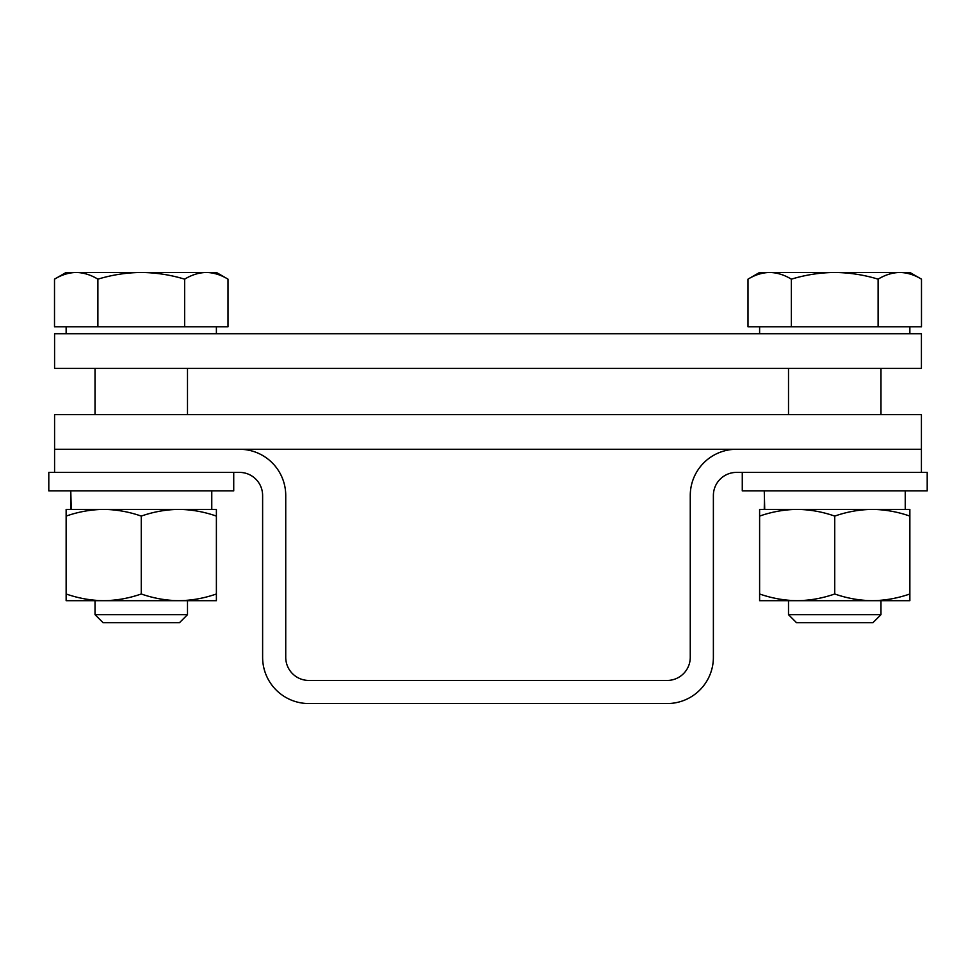 <?xml version="1.0" encoding="UTF-8"?>
<svg xmlns="http://www.w3.org/2000/svg" width="976" height="976" viewBox="0 0 976 976"><rect width="100%" height="100%" fill="white"/><g stroke="black" fill="none" stroke-linecap="round" stroke-linejoin="round"><path stroke-width="1.46" d="M736.49 449.277A46.226 46.226 0 0 0 690.264 495.515L690.264 657.324A23.119 23.119 0 0 1 667.145 680.443L308.855 680.443A23.119 23.119 0 0 1 285.736 657.324L285.736 495.515A46.226 46.226 0 0 0 239.51 449.277L54.583 449.277L54.583 414.605L921.417 414.605L921.417 449.277L736.49 449.277M736.49 472.396A23.119 23.119 0 0 0 713.383 495.515L713.383 657.324A46.226 46.226 0 0 1 667.145 703.55L308.855 703.55A46.226 46.226 0 0 1 262.617 657.324L262.617 495.515A23.119 23.119 0 0 0 239.51 472.396L54.583 472.396L54.583 449.277L921.417 449.277L921.417 472.396L736.49 472.396M921.417 368.379L921.417 333.707L54.583 333.707L54.583 368.379L921.417 368.379M187.49 614.673L95.026 614.673L103.017 622.651L179.511 622.651L187.49 614.673L187.49 600.691M184.635 326.765L184.635 279.16C170.593 274.878 156.136 272.646 141.264 272.45L76.201 272.45C83.594 272.621 90.829 274.866 97.893 279.16C112.118 274.854 126.575 272.609 141.264 272.45L206.326 272.45C213.72 272.621 220.942 274.866 228.006 279.16L228.006 326.765L54.51 326.765L54.51 279.16C61.598 274.854 68.82 272.621 76.201 272.45L66.136 272.45L54.51 279.16M228.006 279.16L216.391 272.45L206.326 272.45C198.945 272.621 191.723 274.854 184.635 279.16M97.893 326.765L97.893 279.16M880.974 614.673L788.51 614.673L796.489 622.651L872.983 622.651L880.974 614.673L880.974 600.691M878.107 326.765L878.107 279.16C864.065 274.878 849.608 272.646 834.736 272.45L769.674 272.45C777.067 272.621 784.301 274.866 791.365 279.16C805.59 274.854 820.047 272.609 834.736 272.45L899.799 272.45C907.192 272.621 914.427 274.866 921.49 279.16L921.49 326.765L747.994 326.765L747.994 279.16C755.07 274.854 762.293 272.621 769.674 272.45L759.609 272.45L747.994 279.16M921.49 279.16L909.864 272.45L899.799 272.45C892.418 272.621 885.195 274.854 878.107 279.16M791.365 326.765L791.365 279.16M759.609 516.097C771.87 511.79 784.399 509.557 797.172 509.387L759.609 509.387L759.609 593.981C771.87 598.276 784.399 600.508 797.172 600.691C809.982 600.508 822.5 598.276 834.736 593.981C846.997 598.276 859.527 600.508 872.3 600.691C885.11 600.508 897.627 598.276 909.864 593.981L909.864 516.097C897.627 511.802 885.11 509.557 872.3 509.387L797.172 509.387C809.982 509.557 822.5 511.802 834.736 516.097L834.736 593.981M834.736 516.097C846.997 511.79 859.527 509.557 872.3 509.387L905.24 509.387L905.24 490.891M872.3 509.387L909.864 509.387L909.864 516.097M759.609 593.981L759.609 600.691L909.864 600.691L909.864 593.981M66.136 516.097C78.397 511.79 90.927 509.557 103.7 509.387L66.136 509.387L66.136 593.981C78.397 598.276 90.927 600.508 103.7 600.691C116.51 600.508 129.027 598.276 141.264 593.981C153.525 598.276 166.054 600.508 178.828 600.691C191.638 600.508 204.155 598.276 216.391 593.981L216.391 516.097C204.155 511.802 191.638 509.557 178.828 509.387L103.7 509.387C116.51 509.557 129.027 511.802 141.264 516.097L141.264 593.981M141.264 516.097C153.525 511.79 166.054 509.557 178.828 509.387L211.768 509.387L211.768 490.891M178.828 509.387L216.391 509.387L216.391 516.097M66.136 593.981L66.136 600.691L216.391 600.691L216.391 593.981M70.772 490.891L71.248 509.387L103.7 509.387M70.931 500.139L70.772 509.387M764.257 490.891L764.72 509.387L797.172 509.387M764.403 500.139L764.257 509.387M233.728 472.396L233.728 490.891L48.8 490.891L48.8 472.396L54.583 472.396M921.417 472.396L927.2 472.396L927.2 490.891L742.272 490.891L742.272 472.396M216.391 333.707L216.391 326.765M187.49 414.605L187.49 368.379M95.026 614.673L95.026 600.691M95.026 414.605L95.026 368.379M66.136 333.707L66.136 326.765M909.864 333.707L909.864 326.765M880.974 414.605L880.974 368.379M788.51 614.673L788.51 600.691M788.51 414.605L788.51 368.379M759.609 333.707L759.609 326.765"/></g></svg>
